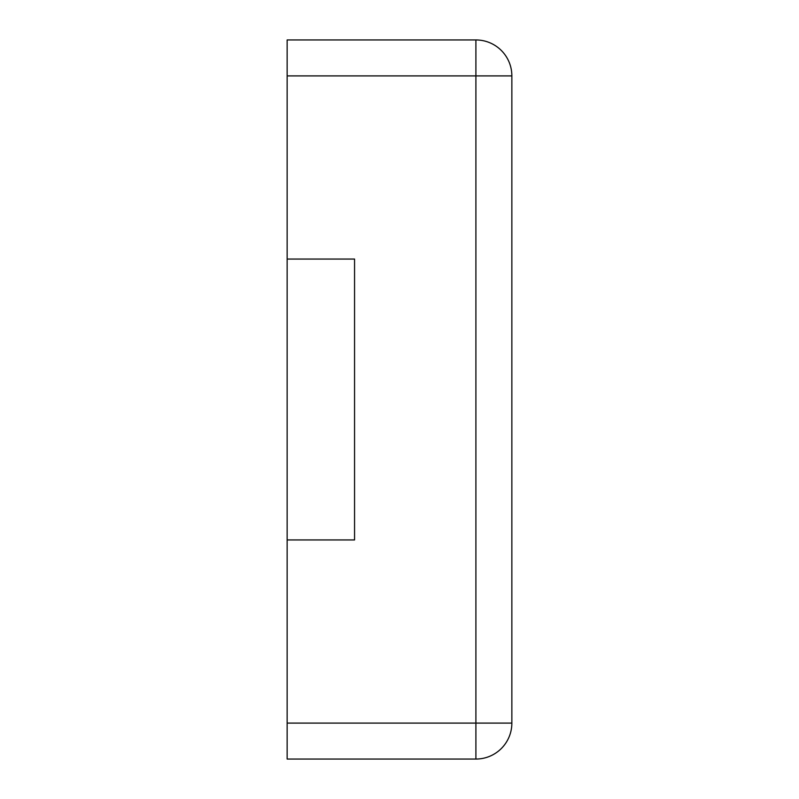 <?xml version="1.0" encoding="UTF-8"?>
<svg xmlns="http://www.w3.org/2000/svg" width="799" height="799" viewBox="0 0 799 799"><rect width="100%" height="100%" fill="white"/><g stroke="black" fill="none" stroke-linecap="round" stroke-linejoin="round"><path stroke-width="1.2" d="M287.141 75.905L287.141 39.95L475.904 39.95A35.955 35.955 0 0 1 511.859 75.905L511.859 723.095A35.955 35.955 0 0 1 475.904 759.05L475.904 39.95A35.955 35.955 0 0 1 511.859 75.905L287.141 75.905L287.141 259.056L354.556 259.056L354.556 539.944L287.141 539.944L287.141 759.05L475.904 759.05A35.955 35.955 0 0 0 511.859 723.095L287.141 723.095M287.141 259.056L287.141 539.944"/></g></svg>
